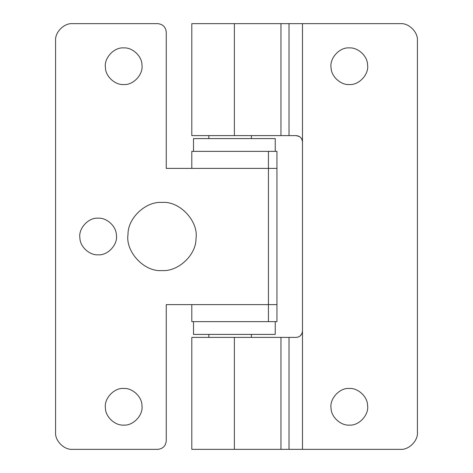 <?xml version="1.0" encoding="UTF-8"?>
<svg xmlns="http://www.w3.org/2000/svg" width="473" height="473" viewBox="0 0 473 473"><rect width="100%" height="100%" fill="white"/><g stroke="black" fill="none" stroke-linecap="round" stroke-linejoin="round"><path stroke-width="0.71" d="M193.504 151.36L193.504 138.589L275.239 138.589L275.239 151.36M191.802 321.64L191.802 304.612L276.942 304.612L276.942 321.64L191.802 321.64L193.504 321.64L193.504 334.411L275.239 334.411L275.239 321.64M251.4 337.391L251.4 334.411L251.4 337.391M251.4 138.589L251.4 135.609L251.4 138.589M162.003 202.444C146.045 201.102 127.728 217.899 128.012 234.419C125.209 251.577 144.23 272.223 162.003 270.556C177.96 271.898 196.277 255.101 195.993 238.581C198.796 221.423 179.775 200.777 162.003 202.444C146.045 201.102 127.728 217.899 128.012 234.419C125.209 251.577 144.23 272.223 162.003 270.556C177.96 271.898 196.277 255.101 195.993 238.581C198.796 221.423 179.775 200.777 162.003 202.444M123.69 47.915C132.269 47.194 142.113 56.222 141.959 65.103C143.467 74.326 133.244 85.424 123.69 84.525C115.11 85.246 105.266 76.218 105.42 67.337C103.912 58.114 114.135 47.016 123.69 47.915M116.393 235.063C118.102 244.34 107.844 255.716 98.148 254.805C89.699 255.503 79.931 246.752 79.902 237.937C78.193 228.66 88.451 217.284 98.148 218.195C106.596 217.497 116.364 226.248 116.393 235.063M123.69 388.475C132.269 387.754 142.113 396.782 141.959 405.663C143.467 414.886 133.244 425.984 123.69 425.085C115.11 425.806 105.266 416.778 105.42 407.897C103.912 398.674 114.135 387.576 123.69 388.475M166.26 168.388L191.802 168.388L191.802 151.36L268.428 151.36L268.428 168.388L276.942 168.388L166.26 168.388L166.26 32.164C165.716 27.032 162.878 24.194 157.746 23.65C162.878 24.194 165.716 27.032 166.26 32.164M268.428 321.64L268.428 168.388M72.606 23.65C64.18 22.887 54.815 32.253 55.578 40.678C54.815 32.253 64.18 22.887 72.606 23.65L157.746 23.65M55.578 432.322C54.815 440.747 64.18 450.113 72.606 449.35C64.18 450.113 54.815 440.747 55.578 432.322L55.578 40.678M72.606 449.35L157.746 449.35C162.878 448.806 165.716 445.968 166.26 440.836C165.716 445.968 162.878 448.806 157.746 449.35M166.26 304.612L191.802 304.612L166.26 304.612L166.26 440.836M268.428 304.612L276.942 304.612L276.942 151.36L268.428 151.36M367.556 64.783C369.265 74.06 359.007 85.436 349.31 84.525C340.862 85.223 331.094 76.472 331.065 67.657C329.356 58.38 339.614 47.004 349.31 47.915C357.759 47.217 367.527 55.968 367.556 64.783M367.556 405.343C369.265 414.62 359.007 425.996 349.31 425.085C340.862 425.783 331.094 417.032 331.065 408.217C329.356 398.94 339.614 387.564 349.31 388.475C357.759 387.777 367.527 396.528 367.556 405.343M302.223 140.185L302.484 141.995C302.034 138.057 299.906 135.928 296.098 135.609L299.474 136.579M299.598 136.656L300.538 137.407M300.615 137.477L300.946 137.838M301.396 138.429L301.975 139.494M297.505 337.231L296.098 337.391C299.9 337.078 302.028 334.949 302.484 331.005L302.383 332.152M302.282 332.608L302.146 333.051M301.94 333.583L300.284 335.824M299.687 336.291L298.445 336.942M280.956 23.65L280.956 135.609L191.802 135.609L191.802 23.65L400.395 23.65C408.82 22.887 418.185 32.253 417.423 40.678C418.185 32.253 408.82 22.887 400.395 23.65M296.098 135.609L280.956 135.609M234.371 337.391L234.371 449.35L191.802 449.35L191.802 337.391L280.956 337.391L280.956 449.35L400.395 449.35C408.82 450.113 418.185 440.747 417.423 432.322C418.185 440.747 408.82 450.113 400.395 449.35M280.956 337.391L296.098 337.391M234.371 449.35L280.956 449.35M302.484 23.65L302.484 449.35M417.423 40.678L417.423 432.322M289.015 23.65L289.015 135.609M289.015 337.391L289.015 449.35M234.371 23.65L234.371 135.609M208.83 135.609L208.83 138.589M208.83 334.411L208.83 337.391"/></g></svg>
